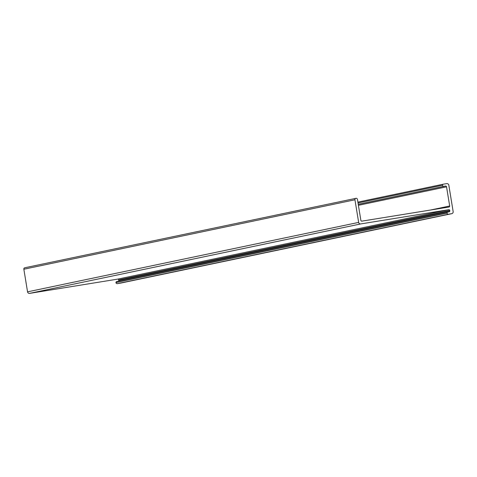 <?xml version="1.0" encoding="UTF-8"?>
<svg xmlns="http://www.w3.org/2000/svg" width="477" height="477" viewBox="0 0 477 477"><rect width="100%" height="100%" fill="white"/><g stroke="black" fill="none" stroke-linecap="round" stroke-linejoin="round"><path stroke-width="0.72" d="M447.021 213.136A1.288 1.258 78.2 0 0 448.475 214.203L451.671 213.684A1.836 1.801 78.2 0 0 453.15 211.585L448.821 185.154A1.836 1.801 78.2 0 0 446.746 183.627L443.503 184.152A1.288 1.258 78.2 0 0 442.459 185.255A1.288 1.258 78.2 0 0 443.908 186.322L445.506 186.066A0.918 0.9 -101.8 0 1 446.544 186.829L449.686 205.998A0.918 0.9 -101.8 0 1 448.94 207.054L361.906 221.131A0.918 0.9 -101.8 0 1 360.868 220.368L357.434 199.38A1.288 1.258 78.2 0 0 355.925 198.325A1.288 1.258 78.2 0 0 354.948 199.785L358.65 222.401A1.836 1.801 78.2 0 0 360.725 223.928L448.738 209.689A0.918 0.9 -101.8 0 1 449.775 210.452L449.835 210.816A0.918 0.9 -101.8 0 1 449.095 211.866L448.064 212.032A1.288 1.258 78.2 0 0 447.021 213.136L115.929 282.575A1.288 1.258 78.2 0 0 117.378 283.642L120.574 283.129A1.836 1.801 78.2 0 0 120.735 283.094M24.887 267.752A1.288 1.258 78.2 0 0 23.85 269.225L27.553 291.846A1.836 1.801 78.2 0 0 29.628 293.373L117.64 279.134A0.918 0.9 -101.8 0 1 118.678 279.898L118.737 280.261A0.918 0.9 -101.8 0 1 118.314 281.191M447.951 212.056L116.966 281.478A1.288 1.258 78.2 0 0 115.929 282.575M442.459 185.255L358.018 202.963M354.948 199.785L23.85 269.225M358.65 222.401L27.553 291.846M360.725 223.928L29.628 293.373M448.738 209.689L117.64 279.134M449.775 210.452L118.678 279.898M449.835 210.816L118.737 280.261M448.475 214.203L117.378 283.642M451.671 213.684L120.574 283.129M443.389 184.176L357.881 202.111L443.443 184.164M443.908 186.322L358.239 204.293M445.506 186.066L358.251 204.365M446.544 186.829L358.406 205.313M449.686 205.998L430.272 210.071M355.925 198.325L24.828 267.764M448.01 212.044L116.913 281.484M451.749 213.672L120.657 283.111"/></g></svg>
